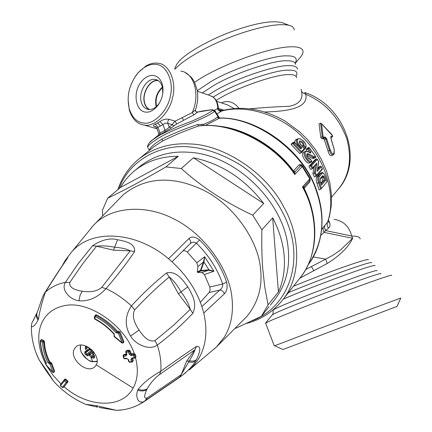 <?xml version="1.0" encoding="UTF-8"?>
<svg xmlns="http://www.w3.org/2000/svg" width="432" height="432" viewBox="0 0 432 432"><rect width="100%" height="100%" fill="white"/><g stroke="black" fill="none" stroke-linecap="round" stroke-linejoin="round"><path stroke-width="0.65" d="M160.132 101.779L158.879 103.766C155.677 107.892 152.28 109.809 148.689 109.512L148.37 109.474C144.466 108.686 141.993 105.797 140.951 100.807C138.942 90.812 147.29 77.668 155.39 79.466C159.122 80.239 161.514 83.074 162.572 87.982L162.761 93.355M148.937 109.534C146.34 107.806 144.758 105.23 144.18 101.812C142.052 92.335 150.557 78.867 158.004 80.46M158.522 80.806C151.033 78.64 142.252 92.075 144.374 101.698C144.99 105.316 146.718 107.935 149.558 109.55M156.659 106.31L156.271 104.706C155.444 97.94 157.523 92.248 162.502 87.62M162.378 87.091C157.162 91.913 154.98 97.87 155.839 104.954L156.26 106.672M94.495 353.009L92.869 353.781L94.619 355.93L94.532 357.707L93.371 358.193L91.141 357.404L89.397 355.261L87.653 355.898L85.676 354.877L84.737 353.484L84.834 351.718L86.573 351.07L87.658 351.281L87.637 350.438L86.287 347.987L86.324 347.031L87.41 346.702L86.324 347.031L85.509 346.513L86.276 346.178M89.251 348.808L86.573 351.07L85.185 348.559L88.447 347.333M84.834 351.718L85.725 352.069M85.676 354.877L86.584 354.305L85.563 352.123L87.658 351.281L89.564 349.353M84.737 353.484L89.716 349.618M87.653 355.898L87.669 354.704L86.584 354.305L91.903 349.925M92.675 350.714L89.365 354.083L89.397 355.261L90.385 354.521L89.365 354.083L87.669 354.704L92.605 350.633M94.619 355.93L94.311 355.99L94.495 356.476L93.123 357.129L92.086 356.611L90.385 354.521L93.361 351.491M93.857 352.112L92.61 352.728L93.571 351.751M88.911 347.56L90.04 349.574L90.769 350.001L91.562 349.601M85.185 348.559L85.509 346.513M88.403 347.247L89.748 349.666L91.017 349.115M93.593 351.778L92.75 352.636L92.869 353.781L92.561 353.851L94.257 355.925M94.532 357.707L94.435 356.168M93.371 358.193L93.123 357.129L93.782 355.374M91.141 357.404L92.086 356.611L92.939 354.337M288.479 25.094L284.45 23.533C275.643 19.78 259.097 22.086 234.819 30.451C210.433 38.923 185.771 53.249 179.042 61.366L176.672 64.433L174.555 68.877M274.709 345.751L353.646 315.544L400.761 298.031L397.035 306.418L282.928 349.52M49.837 364.122L49.988 362.983L49.124 362.286L49.734 361.692C46.397 354.85 44.626 348.111 44.415 341.48L43.756 340.519L42.563 342.22L43.799 342.068L43.081 341.156L41.126 340.259L40.603 341.318C40.829 348.457 42.752 355.698 46.359 363.053L45.889 364.554L52.844 372.281L49.928 364.111L48.001 362.826C44.593 355.849 42.779 348.98 42.563 342.22L40.603 341.318L40.306 341.032L40.559 340.33L40.306 341.021M118.228 333.185L118.012 332.154L116.845 332.003C110.678 325.134 103.68 319.642 95.845 315.533L95.278 316.521L94.846 316.003L94.252 318.13L94.684 318.649C101.995 322.499 108.529 327.623 114.286 334.022L114.248 336.269L122.148 342.781L118.303 333.131L115.992 332.77C109.912 325.998 103.005 320.582 95.278 316.521L94.732 319.081M294.494 29.851L292.518 26.654C284.807 22.124 262.78 25.607 237.622 34.479C210.481 43.924 183.06 59.773 175.678 68.634L175.241 69.115M64.233 379.787L60.34 384.755L64.33 379.669L64.449 380.727L66.285 382.379L62.359 387.364L60.529 385.727L65.27 379.804L67.106 381.451L67.36 382.439L66.285 382.379L67.705 380.84L68.008 381.775L64.093 386.737C87.799 407.7 122.04 409.153 133.148 388.098C137.77 379.577 138.553 369.425 135.497 357.637M46.256 363.371L45.824 363.523L45.754 364.619M45.959 364.543L46.246 363.285M52.758 372.4L53.919 372.406L53.989 371.795L52.758 372.4L45.76 364.63L46.235 363.231M49.928 364.111L51.116 363.749L49.988 362.983L50.738 362.324L50.08 362.972L49.928 364.111M43.756 340.519L41.796 339.622L40.57 340.319M65.869 379.193L64.973 379.01L64.33 379.669L65.27 379.804L65.869 379.193L67.705 380.84M125.847 356.038L123.547 356.162L124.254 358.393L126.549 358.263L128.563 359.656L129.276 361.865L131.593 361.73L130.874 359.516L131.954 357.939L134.287 357.782L133.585 355.547L131.252 355.703L129.233 354.31L128.542 352.058L126.22 352.204L126.916 354.456L125.847 356.038L125.939 354.856L123.26 355.136L124.276 354.316L123.649 354.985L123.547 356.162L123.055 355.936M131.252 355.703L131.333 354.521L130.275 353.884L129.584 351.637L128.628 350.887L125.923 351.184L126.949 350.357L126.317 351.032L126.22 352.204L125.717 351.983M126.441 354.575L125.939 354.856L126.414 354.224M123.088 356.044L123.795 358.263L124.578 358.803L123.763 358.155M126.549 358.263L126.873 358.679L124.681 358.798M128.563 359.656L126.976 358.673M132.538 361.859L133.299 360.553L131.593 361.73L131.906 362.135L132.538 361.854L131.911 359.078L132.208 358.328M115.992 332.77L117.536 331.29C111.375 324.432 104.382 318.946 96.552 314.836L95.845 315.533L95.089 315.56M95.083 315.565L95.753 314.912M114.334 336.199L114.248 335.043L113.989 335.275L114.107 336.577M121.91 343.008L123.109 342.97L123.201 342.355L121.91 343.008L114.086 336.566L114.264 335L113.989 335.275M118.303 333.131L119.313 332.597L118.012 332.154L118.724 331.441L118.087 332.095L118.303 333.131M131.954 357.939L132.365 358.344M200.372 302.26L209.131 292.534L210.087 290.126L209.822 287.005L204.406 274.568L213.943 271.242L208.445 270.259L208.575 269.838L200.939 270.572L203.969 262.073L204.638 256.754L196.808 262.769L187.013 251.807L185.063 250.754L182.995 250.83M204.406 274.568L201.847 272.565L208.445 270.259L200.821 271.015L200.939 270.572L200.453 270.437L203.364 262.364L203.845 262.478M194.578 82.301C219.31 64.994 271.615 46.289 292.324 46.786C298.955 46.737 302.524 48.281 303.026 51.424C303.118 53.287 301.957 55.561 299.543 58.244L295.299 63.229M265.696 323.363L265.594 323.098L271.793 320.107L301.234 308.097C327.548 297.68 370.656 281.686 383.427 277.582C389.48 275.573 392.224 274.86 391.657 275.443M96.26 364.862C101.806 355.412 83.452 338.947 75.622 347.225L74.277 349.083C68.92 358.727 87.399 374.922 95.099 366.476L96.26 364.862L133.148 388.098M53.919 372.406L54.594 371.191L51.727 363.15L50.738 362.324M49.734 361.692L50.647 362.335M41.283 339.655L41.796 339.622M68.008 381.775L63.434 387.412L62.359 387.364L63.293 387.526M64.973 379.01L64.357 379.642M129.233 354.31L130.95 353.155L130.264 350.908L129.26 350.212L126.949 350.357M126.554 354.186L124.276 354.316M133.299 360.553L132.581 358.333M96.552 314.836L95.764 314.901M118.724 331.441L119.999 331.889L123.881 341.642L123.763 342.29M117.536 331.29L118.649 331.501M130.95 353.155L131.96 353.851L134.266 353.695C124.988 325.598 89.408 300.775 65.437 305.478C39.366 310.073 31.487 336.83 45.905 364.414M134.266 353.695L135.308 354.375L136.004 356.6L134.287 357.782L134.606 358.198L135.232 357.923L135.319 357.345L134.622 355.115L133.585 355.547L133.666 354.364L131.333 354.521L131.96 353.851M135.308 354.375L134.622 355.115L133.666 354.364L134.287 353.689M208.802 270.238L208.948 269.822L208.575 269.838M201.847 272.565L197.656 272.446L200.821 271.015L200.453 270.437L197.284 271.868L197.656 272.446M213.943 271.242L208.948 269.822L203.969 262.073L203.494 261.986L204.638 256.754L213.943 271.242M197.284 271.868L197.953 266.517L203.494 261.986M31.477 325.091L31.401 326.63C33.221 327.197 35.446 325.004 38.081 320.053L38.475 319.048C39.793 310.613 42.125 301.628 45.468 292.097C53.233 279.504 60.502 268.315 67.268 258.547C68.121 257.11 68.056 256.932 67.079 258.012C66.339 259.135 66.085 258.579 62.294 265.648M121.916 409.892L116.5 410.362L96.115 405.632L85.617 404.325L83.668 403.466M137.759 390.263L136.912 393.001L136.701 395.761L137.624 399.497L139.066 401.296L140.017 401.852L142.279 402.111L143.543 401.771L182.547 375.1C188.86 370.024 193.19 365.38 195.539 361.174L196.29 359.888C198.661 355.514 202.608 345.632 196.598 346.356C185.679 353.603 173.734 361.897 160.758 371.245C150.622 377.028 143.105 383.049 138.213 389.318L137.759 390.263C141.377 391.37 144.401 391.127 146.842 389.545C143.856 396.004 143.921 398.828 147.047 398.007L144.855 401.107L138.175 405.049M147.047 398.007L181.256 374.625L186.543 361.282L194.935 349.753L159.538 374.571L160.758 371.245C161.476 362.966 160.326 354.251 157.302 345.103C170.354 335.232 182.191 324.643 192.796 313.324C197.775 302.767 191.63 293.836 187.828 286.859C183.206 280.854 176.834 270.448 166.531 272.943C154.586 282.409 142.884 293.404 131.425 305.915C124.805 315.954 124.524 326.009 130.583 336.085C135.464 344.417 149.321 350.989 157.302 345.103L155.029 340.6L173.464 325.372L190.253 309.355C188.897 304.166 185.836 298.345 181.067 291.881C177.023 284.785 173.075 279.833 169.225 277.025L178.432 293.825L190.253 309.355L192.796 313.324M34.112 318.919L32.805 321.295M36.288 353.425L39.004 359.699L47.488 371.65L53.838 381.515L57.348 385.166M136.004 356.6L135.227 357.923M166.531 272.943L169.225 277.025C157.621 286.643 146.119 297.578 134.708 309.83C131.976 314.955 133.434 321.694 139.077 330.043C144.682 338.693 150.001 342.209 155.029 340.6M134.708 309.83L131.425 305.915C123.611 298.679 115.144 292.923 106.018 288.646C117.007 275.897 126.544 263.525 134.622 251.537C135.475 242.757 123.768 241.024 117.553 239.722C110.182 237.73 101.849 239.733 92.556 245.727L78.322 263.488L65.394 282.344C60.561 290.201 70.535 299.938 79.002 300.791C88.733 301.558 97.735 297.513 106.018 288.646L101.714 287.399L130.232 250.852C127.143 249.01 121.943 247.801 114.631 247.217C107.816 245.862 101.79 245.527 96.557 246.202L113.519 250.15L130.232 250.852L134.622 251.537M92.556 245.727L96.557 246.202L82.685 263.795L69.822 282.452C68.969 286.853 73.089 289.775 82.177 291.211C90.698 292.561 97.211 291.292 101.714 287.399M69.822 282.452L65.394 282.344C57.51 283.937 50.868 287.188 45.468 292.097L44.793 292.842C52.542 280.265 59.897 268.99 66.847 259.027M44.377 293.528L44.793 292.842C42.093 296.546 39.857 305.867 36.796 313.405L36.931 316.235L38.475 319.048M98.95 407.452L116.5 410.362C126.743 410.017 136.172 406.949 144.785 401.155L179.593 377.368L189.281 360.925C192.537 355.514 194.422 351.788 194.935 349.753L196.598 346.356M159.538 374.571C154.813 377.984 150.719 382.709 147.247 388.746L146.842 389.545M197.953 266.517L196.808 262.769M226.643 282.172C227.696 287.356 226.957 291.244 224.413 293.836L203.758 313.016C198.364 292.313 186.624 274.223 168.556 258.741L188.887 238.572C191.603 236.174 195.161 236.633 199.562 239.933C212.258 252.477 221.287 266.555 226.643 282.172L222.664 284.018C222.901 286.573 221.94 288.587 219.791 290.072L209.131 292.534M188.887 238.572C190.777 240.484 191.16 242.217 190.042 243.772L190.048 243.767C192.013 241.974 194.141 241.769 196.425 243.151L187.304 252.067M224.413 293.836C223.56 291.487 222.016 290.234 219.791 290.072L201.906 306.553M199.562 239.933L196.425 243.151C208.71 255.29 217.458 268.909 222.664 284.018L209.822 287.005M190.042 243.772L172.06 261.776L190.042 243.772M323.174 136.771L323.53 137.219L325.075 137.025L326.554 138.44L330.34 150.109C332.791 155.498 334.076 155.38 334.201 149.753L330.831 137.959L331.069 136.334L332.527 136.177L332.489 135.686L321.559 123.79L323.174 136.771L322.261 136.771L323.266 138.116L324.805 137.916L325.701 138.748L329.438 150.32C330.426 153.49 331.636 155.012 333.072 154.894L333.196 154.834M321.619 177.368L322.909 180.927L320.981 183.119M330.34 150.109L328.012 151.022L324.27 139.46L326.554 138.44M323.53 137.219L323.266 138.116L321.856 138.823L323.39 138.623L324.27 139.46M321.559 123.79L320.582 123.115L322.261 136.771L320.798 137.506L321.856 138.823M320.798 137.506L319.032 123.903L320.582 123.115M332.527 136.177L332.446 136.836M304.781 92.491L305.726 94.262L302.594 92.713L301.482 91.249L301.147 89.284M322.909 180.927L324.319 180.263L321.214 183.8M322.634 176.218L323.428 177.169L324.319 180.263M214.245 348.964L216.4 347.015L224.413 337.014C231.109 325.852 233.615 312.682 231.935 297.502C229.37 269.125 203.818 233.393 173.869 218.97C146.065 204.179 110.689 206.323 93.404 225.434L123.422 194.573C145.908 176.888 172.643 175.446 203.629 190.253C234.922 205.724 258.525 241.79 260.518 268.823C262.618 286.875 258.05 302.778 246.812 316.532L246.31 317.088M238.918 108.259C234.02 102.082 228.42 100.181 222.107 102.562L222.302 103.162M250.101 108.832L250.992 108.691C265.518 107.444 278.386 106.634 289.597 106.261C299.403 104.063 303.367 99.058 301.482 91.249M221.535 102.908L222.107 102.562M334.044 219.337C343.219 220.72 349.121 226.292 351.761 236.05C357.345 236.066 360.126 237.038 360.115 238.977M327.218 263.504L325.647 259.151L333.067 255.182L340.459 250.074L352.647 238.297C348.689 246.953 340.211 255.355 327.218 263.504L299.835 278.17M331.528 197.208L338.272 189.2C349.456 175.651 352.269 158.711 346.712 138.38C338.456 116.942 324.794 102.233 305.726 94.262C308.783 107.406 290.104 111.364 264.757 111.974M332.5 135.556L332.294 136.998L330.928 137.668M330.718 137.198L334.265 149.747C334.346 156.384 333.401 153.959 333.072 154.894L331.463 155.677C330.075 155.768 328.925 154.219 328.012 151.022M321.311 184.34L320.209 181.143M320.269 181.321L320.279 178.373L322.736 175.603L324.281 176.769L325.539 180.468L324.47 180.214M324.281 176.769L321.883 177.908M305.635 269.573L325.647 259.151L313.313 256.948M120.55 187.423C124.076 181.175 128.72 175.657 134.482 170.851C146.637 161.136 161.239 156.292 178.286 156.319L120.55 187.423L107.687 198.153L102.47 210.2L102.562 215.368M107.687 198.153C122.861 191.079 142.274 180.679 165.931 166.936L181.273 168.502C201.685 186.921 225.493 202.478 252.709 215.168L261.889 229.754C261.571 244.501 261.851 257.418 262.726 268.515L264.751 286.875L268.061 304.862L261.36 316.305L235.791 328.277M261.36 316.305L269.125 306.617M272.684 217.841C279.018 229.959 282.809 242.201 284.056 254.561C285.314 268.342 283.435 280.816 278.419 291.994L272.684 217.841L261.889 229.754M278.419 291.994L268.061 304.862M178.286 156.319L165.931 166.936M193.433 157.788C221.341 163.577 244.766 178.816 263.698 203.494L193.433 157.788L181.273 168.502M252.709 215.168L263.698 203.494M216.61 101.266L227.345 104.846L234.144 108.513M320.944 235.251L324.07 232.389L352.647 238.297L351.761 236.05L325.539 230.569L328.984 227.74L329.924 226.103L329.978 223.614L328.482 219.947M134.482 170.851L139.639 166.59C153.571 155.725 169.916 150.946 188.66 152.253C235.521 154.181 285.125 202.613 288.263 249.556C290.023 268.969 285.449 285.757 274.536 299.921L270.351 305.143M218.538 108.621L223.916 110.128M221.519 110.608L220.952 109.129M328.423 228.242L327.289 225.79L327.148 223.598L329.454 216.443L331.193 206.302L331.42 194.578L329.821 182.633L326.435 170.797L321.381 159.392L315.252 149.31L306.715 138.694M323.104 229.829L324.07 232.389L325.539 230.569L324.578 228.015L324.756 225.493L323.282 227.302L323.104 229.829M321.251 172.789L319.491 173.75L317.018 176.515C316.035 178.087 316.04 180.382 317.029 183.395L319.113 189.956L321.089 188.946L327.002 181.737L325.026 175.684M325.123 175.727C323.606 172.951 322.38 171.941 321.435 172.703L318.454 175.824C317.471 177.401 317.515 179.674 318.578 182.655L320.701 189.211M327.002 181.737L321.089 188.946M325.091 175.856C324.059 173.448 322.99 172.66 321.883 173.486L318.978 177.093L318.8 179.258L319.448 182.25L317.029 183.395M311.564 165.688L310.397 165.629L308.891 166.363L310.727 169.544L312.444 168.658L312.725 167.686L311.564 165.688L317.315 159.44L318.746 161.752L317.201 171.331L321.273 166.817L320.576 166.163L319.129 166.865L317.828 168.302M321.273 166.817L322.385 169.279L315.992 176.299L314.437 172.994L315.457 172.892L316.85 163.183L312.725 167.686M322.24 168.88L316.553 175.214L316.262 176.11M315.619 165.132L316.85 163.183M315.992 176.299L314.464 177.028L312.914 173.723L314.383 173.016L315.355 166.666M312.239 168.804L310.403 165.623L316.651 158.846L317.315 159.44M306.947 155.666L312.044 158.22L313.772 158.458L315.257 157.729L313.535 157.486L307.962 154.721L308.405 153.792C304.819 152.134 307.838 160.072 310.316 159.16L310.176 158.771L309.49 158.819C306.952 157.653 306.38 153.7 307.093 154.645L307.039 154.667M306.893 155.25L307.962 154.721L307.033 154.672M310.316 159.16L311.882 161.401L311.704 161.762M311.699 161.768L311.11 162.173C307.687 163.825 301.423 152.663 305.278 151.384L307.795 151.546L310.635 153.085L310.856 151.81L308.594 148.84L309.425 147.96L308.826 147.463L307.238 148.252L305.899 149.656L307.222 151.335M307.886 151.589L310.635 153.085M310.252 152.696L310.095 152.399L310.856 151.81M309.868 152.512L307.411 148.905L308.594 148.84M309.425 147.96L315.943 157.016L315.268 157.723L315.895 157.286M300.316 148.149L300.64 147.987L298.976 146.167L299.684 145.498C297.437 142.943 296.779 140.918 297.702 139.428L297.783 139.342C300.202 136.663 307.832 144.304 305.64 147.285L305.44 148.424L304.49 148.937M298.647 146.335L298.976 146.167C296.546 143.257 295.866 140.962 296.924 139.271L299.074 138.607L300.791 139.077L303.782 141.248L305.159 143.089L306.013 145.114L306.131 147.01L305.608 148.154M305.64 147.285L304.079 145.471L302.924 145.627L305.446 148.419M303.043 145.568L303.075 145.53C303.21 143.451 302.071 142.241 299.673 141.917L299.603 141.95M300.521 144.607L304.565 149.029L304.468 149.434M304.241 148.797L301.547 151.6L301.32 152.723L299.743 153.544L291.049 144.342L292.799 143.446L294.165 142.069L300.402 148.403M301.547 151.6L293.83 143.354L292.799 143.446M291.049 144.342L292.437 142.933L294.165 142.069M300.64 147.987L301.838 147.874L299.684 145.498M302.524 166.099L310.003 178.238L309.787 178.837L302.227 166.563L294.775 174.533C274.055 143.246 230.261 121.597 198.601 126.031L200.772 125.653C233.307 122.818 271.334 141.502 293.506 171.86L294.775 174.533L294.959 171.747L300.64 165.699L301.633 165.391L302.47 166.018L302.227 166.563L299.084 164.878L301.147 164.63L302.276 165.802M303.853 188.595L304.177 186.667L302.449 186.953L309.787 178.837L309.744 180.484L310.063 178.351M303.626 188.12L303.858 186.948M299.884 278.111C318.994 255.685 318.773 215.514 302.449 186.953L303.804 188.498C319.999 219.991 317.979 255.836 299.884 278.111L282.101 300.607C301.482 277.906 300.947 236.812 283.975 207.409C267.062 173.518 224.44 144.909 190.463 143.98C170.775 142.679 153.571 147.695 138.856 159.025L154.148 146.545L162.4 141.129L162.259 138.969C153.927 143.969 149.693 147.744 149.548 150.298M162.259 138.969C172.903 133.607 184.68 128.801 197.597 124.54L198.601 126.031C185.366 130.594 173.302 135.626 162.4 141.129M321.775 229.208L323.282 227.302M312.914 173.723L313.907 167.13M308.891 166.363L315.16 159.575L316.656 158.841M309.398 158.819L309.712 158.663M305.068 151.486L303.685 152.177C299.835 153.419 306.202 164.533 309.609 162.907L309.803 162.81M305.899 149.656L307.411 148.905M294.764 142.403L295.196 140.152L297.351 138.926M302.017 146.086L302.924 145.627M299.516 142.787L301.655 145.687M299.084 164.878L293.393 170.915L294.959 171.747M301.498 165.337L301.147 164.63M310.252 179.134L310.225 179.48M310.322 179.523L309.679 182.077L304.112 188.271C309.134 198.218 312.422 208.85 313.983 220.158M294.775 172.244L293.663 172.044M218.511 126.149C245.743 128.682 276.329 147.296 293.393 170.915L293.128 171.353M219.742 118.001L205.254 125.437M300.348 132.403L285.271 121.203C264.346 109.177 243.383 105.613 222.388 110.506L216.983 114.026M221.405 111.035L219.904 110.867L218.425 109.755L217.696 108.508L218.246 107.433C217.771 102.13 215.59 98.366 211.702 96.142M324.756 225.493L327.424 222.388C336.604 197.899 326.365 160.272 303.507 138.143C282.382 115.36 246.008 103.847 221.135 111.213L219.904 111.137L218.684 110.468L217.523 109.01L217.696 108.508C217.609 103.291 215.995 99.414 212.857 96.881L209.12 95.234L197.375 91.276M214.45 110.187L217.372 108.67M219.467 117.995L218.155 116.942L219.672 118.325M219.175 117.59L219.596 118.087M316.57 190.447C324.119 212.09 323.843 232.648 315.738 252.137C311.661 260.512 311.04 260.669 307.957 265.081C323.077 243.362 325.868 218.657 316.321 190.966C304.803 152.545 255.814 116.311 218.84 118.222L217.312 117.261L218.155 116.942L214.585 111.229C205.222 119.27 176.866 127.516 160.839 136.733C152.329 141.799 147.933 145.379 147.641 147.479C146.794 146.227 149.504 141.647 152.474 139.963L160.699 134.579L179.572 125.798C194.422 120.485 205.546 115.322 212.938 110.295L214.585 111.229L214.866 110.63L212.296 109.669L211.982 109.777L212.938 110.295M204.147 125.469L203.434 124.357C209.39 122.094 214.013 119.729 217.312 117.261M197.597 124.54L202.036 124.384L202.046 125.566M203.434 124.357L202.036 124.384M148.122 148.235L149.483 150.352M158.522 135.292L159.986 134.622L160.083 133.051L158.76 133.531M156.751 128.212L157.901 127.289L160.083 133.051L167.384 128.839L169.214 127.143L171.32 127.985L164.921 131.852L165.094 130.232L162.907 124.454L159.899 121.613L157.702 123.055L160.466 126.041L157.901 127.289L155.396 124.178C152.793 125.307 152.82 126.23 155.482 126.954L155.941 126.943M159.899 121.613C162.95 119.507 165.969 118.735 168.966 119.291L167.908 121.165L167.767 123.32L172.282 124.67L173.254 125.496L174.382 125.507L176.656 124.016L175.176 121.171L173.426 122.828L172.282 124.67L169.214 127.143L167.767 123.32L165.213 123.109L160.466 126.041M195.394 110.117L195.971 111.699L197.726 112.072C196.069 112.239 195.313 111.51 195.453 109.885L195.48 109.793C197.759 103.054 198.315 96.428 197.143 89.91L194.605 82.361C192.235 78.802 193.077 78.046 185.436 72.76M211.982 109.777L197.726 112.072L194 114.804L176.656 124.016M194 114.804L192.262 112.558L195.453 109.885M155.396 124.178L157.702 123.055M168.966 119.291L175.176 121.171L192.262 112.558C200.324 95.035 194.454 72.857 180.824 71.069M128.126 100.073L129.303 109.955C132.127 118.984 137.09 124.027 144.185 125.08L144.401 125.107C154.661 127.278 169.7 112.979 172.643 97.4C176.753 82.652 169.619 64.46 158.63 63.304L155.93 63.034L152.717 63.315L149.456 64.222L146.254 65.723L137.959 72.846L135.556 76.086M155.158 64.363C165.737 63.99 174.107 80.66 170.456 95.526C168.183 110.506 153.587 125.188 143.516 123.023C136.874 122.278 132.116 117.509 129.244 108.713C126.43 96.325 129.163 84.623 137.435 73.607C143.327 67.025 149.24 63.947 155.158 64.363M145.681 112.109C136.258 111.494 132.7 94.225 139.898 83.716C147.539 71.917 159.791 72.787 162.653 85.779C163.75 92.518 162.243 98.96 158.128 105.095C154.067 110.225 149.915 112.563 145.681 112.109M60.529 385.727L60.34 384.755L60.529 385.727M92.594 352.744L92.524 353.797M91.584 349.618L90.769 350.001L89.726 349.639M97.157 361.19L92.659 361.557C85.509 360.742 78.089 350.563 80.838 345.119M92.659 361.557L90.688 356.875M54.594 371.191L53.989 371.795L51.116 363.749L51.727 363.15M48.001 362.826L49.124 362.286C45.781 355.439 44.01 348.7 43.799 342.068L44.415 341.48M129.26 350.212L128.628 350.887L128.542 352.058L130.264 350.908M126.916 354.456L126.446 354.332L126.392 354.64M128.774 361.622L129.595 362.27L128.812 361.735L128.056 359.419M132.559 361.838L129.692 362.264M130.874 359.516L132.586 358.344M94.651 319.043L94.36 317.936M114.286 334.022L113.999 334.201M123.881 341.642L123.201 342.355L119.313 332.597L119.999 331.889M60.458 385.846L62.278 387.477M295.229 63.115C297.88 58.169 295.137 55.755 287.005 55.879C273.688 54.886 230.348 69.568 210.314 81.961L197.284 90.693M265.442 323.233L272.241 314.89C273.915 313.627 281.837 310.144 296.001 304.436L303.129 301.59C325.625 292.61 362.356 279.023 373.513 275.535C379.161 273.704 381.548 273.154 380.668 273.899M46.591 365.656L53.206 375.462L60.977 383.94M37.017 312.86L36.369 314.609L36.358 316.278L36.844 318.006L38.081 320.053M37.336 312.066L32.643 321.57C32.022 322.11 31.606 323.8 31.406 326.63C31.261 337.927 33.793 348.953 39.004 359.699L46.402 371.169M47.488 371.65L46.732 371.644L53.838 381.515C63.018 391.505 73.607 399.109 85.617 404.325L97.508 407.155L96.115 405.632M147.247 388.746C144.828 390.29 141.815 390.479 138.213 389.318M139.077 330.043L130.583 336.085M178.432 293.825L187.828 286.859M82.177 291.211L80.006 295.499L79.002 300.791M113.519 250.15L117.553 239.722M196.29 359.888L193.212 361.125L189.281 360.925L186.543 361.282M202.241 92.918L213.235 85.79C232.459 73.991 273.883 59.929 286.643 60.777C292.243 60.637 295.24 61.846 295.628 64.406M377.001 270.74C377.411 270.167 375.052 270.702 369.916 272.338C358.576 275.756 316.71 291.33 295.753 299.948C282.739 305.224 275.189 308.583 273.1 310.019L273.191 310.306M185.733 372.665L179.507 377.438M188.687 362.011L192.537 362.308L195.539 361.174M66.847 259.022L67.268 258.547M208.278 94.948L215.152 90.758C234.414 79.034 275.848 64.94 288.576 65.691C294.17 65.513 297.151 66.685 297.518 69.201M375.014 265.696C375.403 265.081 373.027 265.567 367.88 267.17C356.503 270.481 314.647 286.016 293.733 294.71L283.311 299.074M189.184 369.981L194.378 364.738L198.634 358.765C206.086 345.978 207.797 330.728 203.758 313.016M168.556 258.741C135.259 230.585 90.061 228.631 70.832 253.006L67.829 256.997M213.16 97.054L217.739 94.343C236.32 83.117 276.167 69.536 288.436 70.168C295.882 69.919 298.42 71.971 296.05 76.318M288.398 292.642L293.366 290.574C307.19 284.845 330.95 275.697 347.852 269.746C364.295 263.984 372.222 261.673 371.639 262.807M246.812 316.532L216.4 347.015L189.157 370.008M93.393 225.439L91.044 228.123M216.124 100.386L220.32 97.924C238.221 87.183 276.485 74.115 288.29 74.639C293.506 74.417 296.276 75.449 296.595 77.733M368.334 259.837C368.685 258.768 361.044 260.96 345.406 266.404C326.711 273.062 309.388 279.682 293.436 286.265M326.765 138.969L325.912 139.271M325.075 137.025L324.805 137.916L323.39 138.623M331.069 136.334L330.788 137.182L332.235 137.014L330.836 137.711M325.539 180.468L321.538 185.042M320.279 178.373L320.193 178.972L322.639 176.218M322.736 175.603L322.65 176.202M313.918 270.81L311.445 266.555M299.025 131.225L307.638 139.703M329.854 223.171L328.034 221.378M319.448 182.25L321.392 188.185M316.553 175.214L315.457 172.892M318.589 161.654L317.201 171.331M311.602 161.131C307.606 163.496 301.433 148.921 308.048 151.864M315.662 156.74L314.005 156.6L308.405 153.792M300.845 148.9L301.838 147.874M293.83 143.354L294.694 142.474M304.079 145.471C303.685 142.355 302.168 140.881 299.522 141.053L299.306 142.657L300.537 144.623M321.883 173.486L320.922 173.065L319.491 173.75M319.421 176.251L318.454 175.824L317.018 176.515M317.66 169.387L320.576 166.163M312.044 158.22L313.535 157.486L314.005 156.6M307.492 148.862L308.826 147.463M295.277 140.071L297.011 139.19L297.783 139.342M302 146.07L303.296 145.471M299.549 141.998L299.522 141.053M299.608 141.944L299.441 141.134M301.261 152.777L292.615 143.543M300.424 148.273L300.758 147.928M295.196 140.152L296.924 139.271L297.702 139.428M304.177 186.667L309.744 180.484L309.679 182.077M119.167 188.579C128.887 160.585 159.997 143.991 189.275 146.912C205.6 148.246 222.61 154.235 240.305 164.884C263.104 180.301 281.043 204.044 288.976 227.178C302.373 264.681 287.842 307.298 252.142 320.814M300.947 164.527L301.19 164.878M302.335 165.737L309.42 177.152M149.629 142.549L152.474 139.968M164.921 131.852L159.986 134.622M171.32 127.985L174.382 125.507M156.146 127.148L155.482 126.954M183.665 120.312L182.056 117.688M155.39 79.466L157.48 80.163M80.536 345.136L80.509 350.006L81.254 352.258C86 358.841 89.851 361.989 92.799 361.697L97.146 361.498M274.606 345.703L282.949 349.531M40.306 341.032C40.554 348.273 42.503 355.601 46.154 363.02L46.289 363.344M125.912 351.2L125.75 352.085L126.446 354.332M123.244 355.153L123.082 356.017M94.662 319.048C101.876 322.839 108.329 327.893 114.016 334.217L114.226 335.07M132.057 358.441L135.248 357.901M274.271 345.843L265.594 323.098M45.824 363.523L46.208 363.15M40.559 340.33L41.267 339.665M123.109 342.97L123.752 342.295M272.241 314.89C272.932 315.166 273.218 313.546 273.1 310.019L273.051 309.895M70.832 253.006L67.079 258.012M93.404 225.434L70.81 253.033M332.478 135.524L331.317 133.996M331.29 133.963L321.235 123.385M338.467 188.962C364.43 159.862 344.72 105.538 304.943 92.551M320.317 181.219L321.462 184.567M320.301 181.186L320.193 178.978M325.134 175.759L327.116 181.872M322.402 169.031L321.203 166.477M312.444 168.658L315.846 164.938M318.724 161.719L317.223 159.106M311.834 161.32L310.235 158.863M311.839 161.665L309.609 162.907M315.895 156.935L309.301 147.641M299.506 142.047C299.095 141.95 299.457 142.781 300.602 144.542M300.607 144.547L304.501 148.954M301.32 152.723L304.522 149.386M300.623 148.5L294.543 142.187M138.856 159.025C128.952 167.2 121.954 177.412 117.86 189.67M246.569 323.444C260.982 319.599 272.824 311.99 282.101 300.607M218.257 107.525C219.764 110.176 221.108 111.175 222.286 110.533M316.505 190.269C304.025 151.33 257.899 117.018 219.748 118.006M214.936 110.749L219.348 117.806M155.995 126.949L155.142 126.527C155.255 126.209 155.768 126.695 156.67 127.991L158.803 133.639L158.398 135.421L159.057 134.854M197.597 112.055L201.571 111.137M212.188 109.674L201.663 111.116M152.491 139.952L158.749 134.914M144.185 125.08L156.973 128.801M129.244 108.713L129.303 109.955M137.435 73.607L137.959 72.846M162.572 87.982L162.653 85.779M158.879 103.766L158.128 105.095"/></g></svg>

